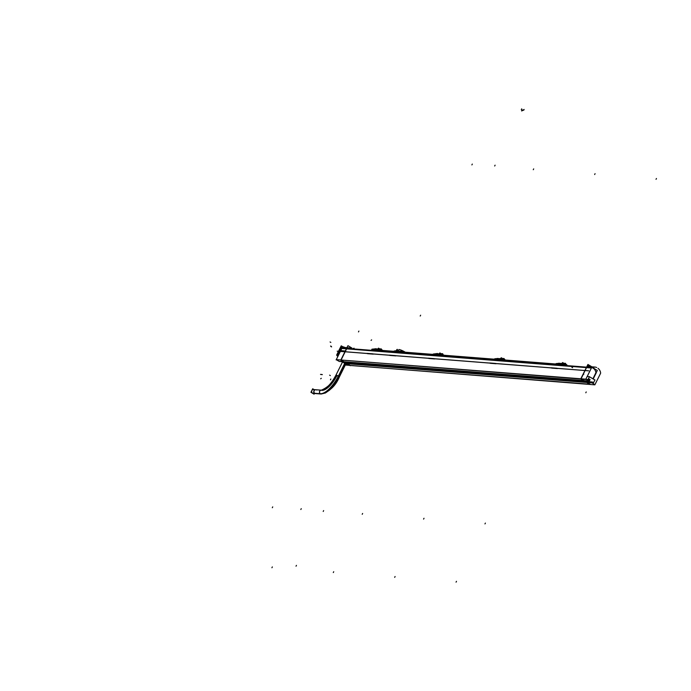 <?xml version="1.0" encoding="UTF-8"?>
<svg xmlns="http://www.w3.org/2000/svg" width="691" height="691" viewBox="0 0 691 691"><rect width="100%" height="100%" fill="white"/><g stroke="black" fill="none" stroke-linecap="round" stroke-linejoin="round"><path stroke-width="1.04" d="M589.458 384.187L350.182 365.47L347.253 363.725L350.182 365.47L589.458 384.187M590.157 384.248L587.229 382.503L590.157 384.248M587.212 382.451L587.618 381.639L587.212 382.451M590.097 379.601L589.043 381.734L590.097 379.601L588.473 378.642L590.097 379.601M583.999 380.586L581.485 379.1L583.999 380.586M581.053 378.798L582.988 374.902L581.053 378.798M586.495 382.425L347.219 363.708L586.495 382.425M347.236 363.673L347.642 362.861L584.785 381.415L347.642 362.861L347.236 363.673M349.413 362.265L349.067 362.956L349.413 362.265M344.023 361.808L341.509 360.322L344.023 361.808L583.299 380.534L344.023 361.808M341.078 360.02L346.623 348.851A0.959 0.872 -85.5 0 1 346.977 348.454A0.959 0.872 -85.5 0 0 346.623 348.851L586.365 367.612L346.623 348.851L341.078 360.02M350.389 347.936A7.109 6.426 -85.5 0 0 347.063 348.411A7.109 6.426 -85.5 0 1 349.983 347.884L345.189 347.513A7.109 6.426 94.5 0 0 342.175 348.083L591.746 367.612A7.109 6.426 94.5 0 1 594.761 367.042L586.953 366.429M401.92 351.926L397.705 352.099L402.153 351.944M396.021 351.987L396.461 351.14L398.163 351.278L397.731 352.125L398.085 351.356L397.705 352.099L396.064 351.978L396.133 351.002L401.894 351.244M402.179 351.27L404.857 351.952M373.831 350.138L381.579 350.518L373.796 350.138L375.507 350.268L373.719 350.009L373.986 349.447L375.688 349.577L375.42 350.138M374.168 349.102L374.047 349.067A8.162 7.376 94.5 0 0 371.81 349.266L377.64 349.724A8.162 7.376 94.5 0 1 379.877 349.525L373.486 349.948M375.973 349.37L373.978 349.456L375.679 349.594L375.973 349.041L374.263 348.912L373.805 349.421L376.025 348.946A7.687 6.945 -85.5 0 1 376.146 348.964L376.716 349.37L375.8 349.508L376.025 348.946L377.39 349.335L375.792 349.516L378.538 349.447M375.792 349.516L375.394 350.13L373.762 350L374.012 349.456L375.654 349.586L376.008 348.946L374.349 348.938L376.224 348.687M378.176 349.611L382.365 350.415A8.007 7.238 94.5 0 0 382.287 350.372L378.573 349.551L382.313 350.372A8.016 7.247 -85.5 0 1 382.417 350.423A8.033 7.264 94.5 0 0 382.296 350.354L382.27 350.415M436.85 355.062L442.957 355.321L434.864 354.751M438.733 354.129L435.356 354.258L435.771 353.723M438.025 354.06L441.255 354.328A8.162 7.376 94.5 0 0 439.018 354.526L433.188 354.068A8.162 7.376 94.5 0 1 435.425 353.87L435.555 353.878M438.932 353.991L436.798 354.941L435.097 354.811L435.373 354.25L437.058 354.397L437.386 353.749L438.094 354.172L435.891 353.628L437.403 353.749A7.687 6.945 -85.5 0 1 437.524 353.766L438.051 354.068L437.178 354.31L439.917 354.25M437.109 354.068L437.118 354.526L437.334 353.878L438.034 354.077L435.762 353.732L437.602 353.49M434.812 354.587L437.377 354.397L437.351 353.844L435.641 353.714L435.356 354.267L437.032 354.388L436.772 354.932L435.278 354.941M440.746 354.284L443.691 355.174A8.016 7.247 -85.5 0 1 443.795 355.226A8.016 7.247 -85.5 0 0 443.691 355.174L443.674 355.217M505.562 360.063A8.162 7.376 94.5 0 0 502.633 359.13L496.82 358.983L496.483 359.614L504.335 360.123L496.25 359.553M500.077 358.923L496.777 359.061L497.278 358.439M498.703 358.975L500.094 358.931L498.703 358.698M501.295 359.052L498.591 358.914M498.548 359.121L498.729 358.646L497.028 358.517L496.734 359.07L498.444 359.199L498.151 359.735L496.518 359.605L496.812 359.044M496.423 358.897L496.535 359.622L496.777 359.061L498.755 359.199L498.254 359.873L500.897 359.735L496.656 359.743M505.199 360.037A8.033 7.264 94.5 0 0 505.061 359.959L501.329 359.156L505.069 359.976A8.016 7.247 -85.5 0 1 505.173 360.028A8.007 7.238 94.5 0 0 505.052 359.976L505.069 359.976A8.016 7.247 -85.5 0 1 505.173 360.028M560.202 363.362L560.176 363.354A7.687 6.945 -85.5 0 1 560.28 363.371L561.524 363.742L557.948 363.829L557.862 364.416L565.722 364.926L557.628 364.356M561.455 363.725L558.155 363.863L558.699 363.241M558.639 363.233L561.489 363.734L559.935 363.924L564.011 363.932A8.162 7.376 94.5 0 0 561.783 364.131L555.953 363.673A8.162 7.376 94.5 0 1 558.181 363.475L558.319 363.483M561.688 363.596L559.935 363.924L560.842 363.777L560.099 363.777L560.289 363.362M560.081 363.501L558.492 363.336L557.965 364.546L559.606 364.675L558.034 364.546M562.673 363.855L560.116 363.777L559.503 364.546M559.857 363.691L559.537 364.537L557.896 364.407L558.155 363.863L560.133 364.002L559.563 364.554M566.577 364.839A8.033 7.264 94.5 0 0 566.439 364.762L562.716 363.958L566.447 364.779A8.016 7.247 -85.5 0 1 566.551 364.831A8.007 7.238 94.5 0 0 566.43 364.779L566.413 364.822M498.22 359.873L498.772 358.551A7.687 6.945 -85.5 0 1 498.902 358.569M500.31 358.793L498.626 358.664M439.433 354.172L439.856 352.937L441.074 353.662M580.803 378.806L341.06 360.054L580.803 378.806M340.214 349.732L339.212 350.294L340.214 349.732M341.838 348.428L340.974 348.368L340.274 349.698L341.345 347.979L340.974 348.368L341.838 348.428L340.853 348.368A0.959 0.872 -85.5 0 1 341.026 348.126M345.293 351.054L339.074 350.57L345.293 351.054L347.858 345.871M341.423 347.936L343.591 347.435L341.423 347.936L346.623 348.342L341.423 347.936M343.652 347.4L344.895 347.495L341.915 346.364L340.205 349.741M337.83 356.185L337.744 355.001L339.35 351.564L337.744 355.001L338.547 355.062L337.64 354.967M339.255 351.408L338.944 350.847L339.255 351.408M342.209 361.609L588.862 381L585.778 379.169L336.197 359.64L339.264 361.453M346.865 363.924A2.85 0.492 -153.6 0 0 346.873 363.863A2.85 0.492 -153.6 0 1 346.139 363.915A2.85 0.492 -153.6 0 0 346.839 363.958M341.743 361.436A2.85 0.492 -153.6 0 0 341.855 361.635A2.85 0.492 -153.6 0 1 342.961 361.54A2.85 0.492 -153.6 0 0 341.751 361.393M592.93 378.815L595.927 372.613A6.573 5.943 94.5 0 0 593.673 368.528L593.621 368.493A6.564 5.934 -85.5 0 1 595.936 372.708M344.973 362.784L338.348 376.137L339.35 376.984L346.044 363.483L339.514 376.638C335.748 385.82 329.59 391.607 321.047 394.008L313.23 393.395A1.918 1.736 -85.5 0 1 311.719 390.951A1.918 1.736 -85.5 0 1 313.533 389.569L321.35 390.173A1.918 1.736 -85.5 0 0 320.356 393.784A1.918 1.736 -85.5 0 1 322.041 390.398M600.634 373.192L594.847 384.844L345.275 365.029M591.893 366.817L587.929 364.459L580.716 378.996L590.278 384.49M593.889 368.001L592.645 367.267M346.001 363.578L591.937 382.823L594.942 384.645M593.578 382.702L592.394 382.002L346.416 362.749L592.394 382.002L591.988 382.874L345.975 363.63M351.918 348.039L347.953 345.681L340.741 360.218L350.302 365.712M600.609 372.76A0.959 0.872 -85.5 0 1 600.514 373.425M600.626 372.881A7.109 6.426 94.5 0 0 598.017 368.32M596.661 367.517A7.109 6.426 94.5 0 0 594.761 367.042M404.9 352.185L404.978 352.021A4.785 0.829 26.4 0 0 398.966 349.534L397.61 352.151M402.922 352.03A7.489 6.772 94.5 0 0 402.335 351.952A7.489 6.772 94.5 0 0 399.761 352.298L393.835 351.84A7.489 6.772 94.5 0 1 395.883 351.477M404.494 352.652L404.831 351.969M405.323 352.22A8.162 7.376 94.5 0 0 402.395 351.287A8.162 7.376 94.5 0 0 400.072 351.512L394.129 351.045A8.162 7.376 94.5 0 1 396.228 350.803M396.107 352.03L397.455 349.421A4.785 0.829 -153.6 0 0 396.893 349.534L395.537 352.142M397.135 350.043A4.785 0.829 -153.6 0 0 398.215 350.916M380.413 350.268A7.489 6.772 94.5 0 0 379.825 350.19A7.489 6.772 94.5 0 0 377.39 350.492L371.559 350.035A7.489 6.772 94.5 0 1 373.451 349.715M382.805 350.458A8.162 7.376 94.5 0 0 379.877 349.525M375.835 349.3L376.82 349.482M375.731 349.698L376.854 349.663M379.653 349.508L382.313 350.372A8.016 7.247 -85.5 0 1 382.417 350.423M375.636 349.56L375.394 350.13M378.728 349.534L382.382 350.38L382.114 350.968M374.047 349.439L373.399 349.827M375.964 349.37L376.146 348.955A7.687 6.945 -85.5 0 1 377.286 349.292M375.731 349.275L374.349 348.929M377.839 349.396L378.469 348.134L379.696 348.86M381.397 349.266L382.296 350.182L381.311 349.214L381.536 349.871M377.917 349.447C380.508 348.756 381.657 348.687 381.363 349.249L381.726 349.94M377.493 349.37L378.4 348.281M354.103 348.212L353.084 348.549M441.791 355.07A7.489 6.772 94.5 0 0 441.204 354.993A7.489 6.772 94.5 0 0 438.776 355.295L432.946 354.837A7.489 6.772 94.5 0 1 434.838 354.518M436.816 354.924L435.14 354.803L435.399 354.258L435.762 353.732L437.334 353.878M435.114 354.794L436.842 355.07L437.222 353.844L435.641 353.956M435.434 354.241L434.751 354.69L435.036 354.094M444.183 355.26A8.162 7.376 94.5 0 0 441.255 354.328M437.109 354.5L438.232 354.466M439.554 354.414L443.752 355.217A8.007 7.238 94.5 0 0 443.674 355.174L441.031 354.31M503.169 359.873A7.489 6.772 94.5 0 0 502.582 359.795A7.489 6.772 94.5 0 0 500.154 360.097L494.324 359.64A7.489 6.772 94.5 0 1 496.216 359.329M502.633 359.13A8.162 7.376 94.5 0 0 500.396 359.329L494.566 358.871A8.162 7.376 94.5 0 1 496.803 358.672L496.941 358.681M498.487 359.303L499.619 359.268M500.932 359.216L505.121 359.873M564.547 364.675A7.489 6.772 94.5 0 0 563.96 364.606A7.489 6.772 94.5 0 0 561.533 364.9L555.702 364.442A7.489 6.772 94.5 0 1 557.594 364.131M559.632 364.675L562.275 364.537L557.87 364.399M558.19 363.846L557.516 364.295L557.801 363.699M566.94 364.865A8.162 7.376 94.5 0 0 564.011 363.932M559.969 363.915L560.151 363.354L558.518 363.336M559.865 364.105L560.997 364.071M562.31 364.019L566.499 364.675M592.265 367.128L593.845 368.07M562.871 363.941L566.516 364.796L566.257 365.375M558.121 363.872L558.406 363.319L560.228 363.552L558.121 363.872M560.764 363.492L560.004 363.466M560.315 363.38A7.687 6.945 -85.5 0 1 561.42 363.699M561.973 363.803L562.612 362.542L563.839 363.267M565.532 363.673L566.439 364.598L565.445 363.621L565.679 364.278M562.12 363.82C564.651 363.172 565.774 363.112 565.48 363.639L565.86 364.347M561.636 363.777L562.543 362.689M498.401 359.173L498.125 359.743M501.493 359.139L505.138 359.985L504.879 360.572M498.937 358.577A7.687 6.945 -85.5 0 1 500.042 358.897M500.595 359L501.234 357.739L502.461 358.465M504.154 358.871L505.061 359.795L504.067 358.819L504.292 359.475M500.681 359.052C503.273 358.361 504.421 358.292 504.128 358.854L504.482 359.545M500.249 358.975L501.156 357.886M437.023 354.371L436.747 354.941M440.107 354.336L443.76 355.183L443.501 355.77M437.55 353.775A7.687 6.945 -85.5 0 1 438.664 354.094M443.104 354.742L442.689 354.017L442.914 354.673M438.871 354.172L439.778 353.084M342.183 348.083A0.959 0.872 -85.5 0 0 341.812 348.489L591.392 368.009A0.959 0.872 -85.5 0 1 591.85 367.56L342.27 348.031L591.833 367.569M336.146 359.899L341.933 348.247L591.505 367.776L585.726 379.428L336.197 359.64M342.166 361.695L339.281 361.471M589.224 380.102L588.792 380.983L339.229 361.436M585.925 379.264L589.216 380.128M587.177 376.5L589.449 376.673L588.05 379.497L586.063 379.342M589.319 376.664L595.011 380.041M594.925 379.92L593.526 382.745L592.109 382.633M345.388 350.855L342.693 356.236M338.918 350.605L345.621 351.123M340.136 348.247L341.864 348.385M343.531 347.348L344.127 347.072M339.117 350.363L339.713 350.087M346.606 348.385L340.508 347.91M338.84 350.553L341.233 345.82L343.686 347.279M337.217 355.45L336.629 355.105L338.935 350.372M337.934 356.297L337.061 355.779L339.203 351.374M336.819 355.019L338.504 355.148M338.987 350.467L345.69 350.993M345.854 363.863L342.477 362.041M342.149 361.842L341.907 361.816A2.85 0.492 26.4 0 1 341.717 361.462A2.85 0.492 26.4 0 1 343.375 361.782M346.778 363.803A2.85 0.492 26.4 0 1 346.83 364.002A2.85 0.492 26.4 0 1 345.828 363.915M341.872 361.678L341.043 361.194L343.22 361.358M346.752 364.062L347.271 364.097M343.6 347.357L345.241 347.513M582.936 374.868L588.024 364.606L591.695 366.8M582.962 374.66L583.826 374.228M587.29 376.275L587.721 376.543M587.756 367.241L588.697 365.34L591.081 366.757M593.111 378.918L597.309 370.454L592.204 367.413M592.947 378.815L595.927 372.613A6.573 5.943 94.5 0 0 593.673 368.528L592.161 367.629A6.573 5.943 94.5 0 0 591.902 367.534M321.28 394.017A1.918 1.736 94.5 0 1 321.16 394.017L315.372 393.559A1.918 1.736 94.5 0 1 314.586 393.283L320.374 393.732A1.918 1.736 94.5 0 0 321.16 394.017L325.418 392.98L329.607 390.061L333.537 385.932L339.341 376.992M345.172 362.887L338.538 376.25L335.904 375.273M320.175 393.81A21.127 8.249 -59.3 0 0 338.996 375.325M319.985 393.697A21.127 8.249 -59.3 0 0 338.797 375.213L338.806 375.213M321.712 390.32A17.292 6.755 -59.3 0 0 336.975 375.472M321.462 390.182A1.918 1.736 94.5 0 0 320.564 393.844L314.776 393.395A1.918 1.736 94.5 0 1 315.675 389.733L321.462 390.182M316.616 390.026A1.918 1.736 94.5 0 0 313.999 391.184A1.918 1.736 94.5 0 0 314.932 393.404L312.591 393.222M313.187 393.395L315.528 393.576A1.918 1.736 94.5 0 1 314.742 393.291L312.401 393.11M314.068 389.603L312.678 388.783L310.924 392.307L314.094 394.181L314.431 393.49M347.063 348.411L586.59 367.154L347.063 348.411M397.705 352.099L396.064 351.978L396.263 351.538M398.016 351.088L404.753 352.177M396.064 351.978L396.453 351.227L396.064 351.978M373.762 350L374.263 349.154M381.147 349.171L381.622 350.372M437.17 354.319L438.034 354.077M496.19 359.389L496.622 359.743L497.14 358.534L499.584 359.087M563.796 363.915L566.447 364.779A8.016 7.247 -85.5 0 1 566.551 364.831M559.978 363.708L558.682 363.241L560.176 363.354M565.29 363.578L565.765 364.779M498.721 358.975L499.412 358.879L498.833 358.75M503.92 358.741L504.387 359.976M442.525 353.973L443 355.174M337.977 356.202L337.744 355.001L338.547 355.062L337.631 354.993M588.663 370.834L339.091 351.304M588.577 370.791L339.005 351.261M522.932 109.817L522.517 110.664M395.822 355.9L389.897 355.442L395.822 355.9M296.024 566.205L296.448 565.359L296.024 566.205M323.621 510.606L323.207 511.452L323.621 510.606M494.687 166.013L495.102 165.166L494.687 166.013M523.692 110.266L524.115 109.42M395.295 355.589L389.353 355.122M522.059 110.137L521.636 110.983M521.299 109.688L521.722 108.841M272.34 566.905L271.917 567.752L272.34 566.905M301.25 508.662L300.827 509.509L301.25 508.662M373.304 354.137L367.474 353.688M472.307 164.069L471.893 164.916L472.307 164.069M372.777 353.827L366.947 353.369M376.059 364.952L376.258 364.468M420.629 315.2L420.206 316.046L420.629 315.2M333.718 571.707L333.295 572.554L333.718 571.707M362.628 513.465L362.214 514.311L362.628 513.465M434.682 358.949L428.852 358.491M533.694 168.872L533.271 169.718L533.694 168.872M434.155 358.629L428.325 358.171M437.438 369.754L437.636 369.27M395.097 576.51L394.682 577.356L395.097 576.51M424.015 518.267L423.592 519.114L424.015 518.267M496.069 363.751L490.239 363.293M595.072 173.674L594.649 174.521L595.072 173.674M495.533 363.431L489.703 362.974M498.816 374.557L499.023 374.073M456.483 581.312L456.06 582.159L456.483 581.312M485.393 523.07L484.97 523.916L485.393 523.07M557.447 368.553L551.617 368.096M656.45 178.477L656.027 179.323L656.45 178.477M556.911 368.234L551.081 367.776M560.194 379.359L560.401 378.875M560.211 363.578L560.962 363.889M437.256 353.852L435.727 353.732M437.455 353.973L438.198 354.284M343.85 351.702L337.199 351.183L343.85 351.702M320.684 378.815L321.272 378.297M330.445 379.851L330.868 379.005M330.834 346.467L331.594 346.917L330.834 346.467M330.609 345.992L331.369 346.441L330.609 345.992M330.073 341.959L330.834 342.416M358.897 331.075L358.482 331.93M272.72 506.874L272.297 507.721M371.637 339.86L371.058 340.387M571.837 367.232L572.597 367.681M585.804 392.782L586.218 391.935M345.077 362.835L338.616 375.852L336.975 375.723M321.35 390.173C328.19 387.245 333.097 382.166 336.076 374.937L339.514 376.638L338.616 375.852A21.127 8.249 120.7 0 1 320.356 393.784L314.794 393.352A1.918 1.736 -85.5 0 1 314.111 390.752A1.918 1.736 -85.5 0 1 316.478 389.957M314.794 393.352L312.539 393.17A1.918 1.736 -85.5 0 1 314.224 389.784M329.607 375.144L330.367 375.602L329.607 375.144M322.334 374.626L320.702 374.496M320.512 374.384L322.144 374.513M375.844 349.041L374.384 348.929M502.417 359.113L505.052 360.02M559.598 364.675L559.796 363.993M497.019 358.759L498.487 358.879M593.621 368.493L592.213 367.655M320.667 393.965L321.073 394.008A1.918 1.736 -85.5 0 1 320.356 393.784M434.777 354.526L401.739 351.935L434.777 354.526M440.608 354.975L496.155 359.329L440.608 354.975M501.986 359.778L557.533 364.131L501.986 359.778M379.229 350.173L395.813 351.477L379.229 350.173M375.489 350.268L378.141 350.13L375.489 350.268M383.108 350.708L379.368 349.482M382.313 350.242L383.09 350.7M376.621 349.085L376.025 348.946M381.337 349.231C381.631 348.705 380.516 348.765 377.986 349.413M377.752 348.834L376.88 349.154L377.752 348.834M436.867 355.07L435.175 354.941M435.028 354.12L434.786 354.63M496.406 358.923L496.164 359.432M505.078 359.847L502.124 359.087M557.784 363.725L557.542 364.235M566.456 364.649L563.51 363.889M561.895 363.241L561.014 363.561L561.895 363.241M497.304 358.439L499.386 358.689M504.093 358.836C504.395 358.309 503.273 358.37 500.742 359.018M500.517 358.439L499.636 358.759L500.517 358.439M438.008 353.887L437.403 353.749M442.715 354.034C443.009 353.507 441.895 353.567 439.364 354.215M439.13 353.637L438.258 353.956L439.13 353.637M596.203 372.518L593.198 378.97L596.186 372.95M342.615 361.747L336.336 374.401L342.615 361.747M376.716 349.37L376.077 349.456M438.094 354.172L437.455 354.258M499.472 358.975L498.833 359.061M560.859 363.777L560.22 363.863M560.772 363.492L560.159 363.354L560.772 363.492M565.506 363.656C565.799 363.095 564.651 363.164 562.059 363.855M442.75 354.051C443.035 353.49 441.886 353.559 439.303 354.25M596.195 372.501L596.1 373.105M321.229 390.165C326.472 388.955 331.499 383.704 336.327 374.427M315.83 389.741L313.489 389.56"/></g></svg>
